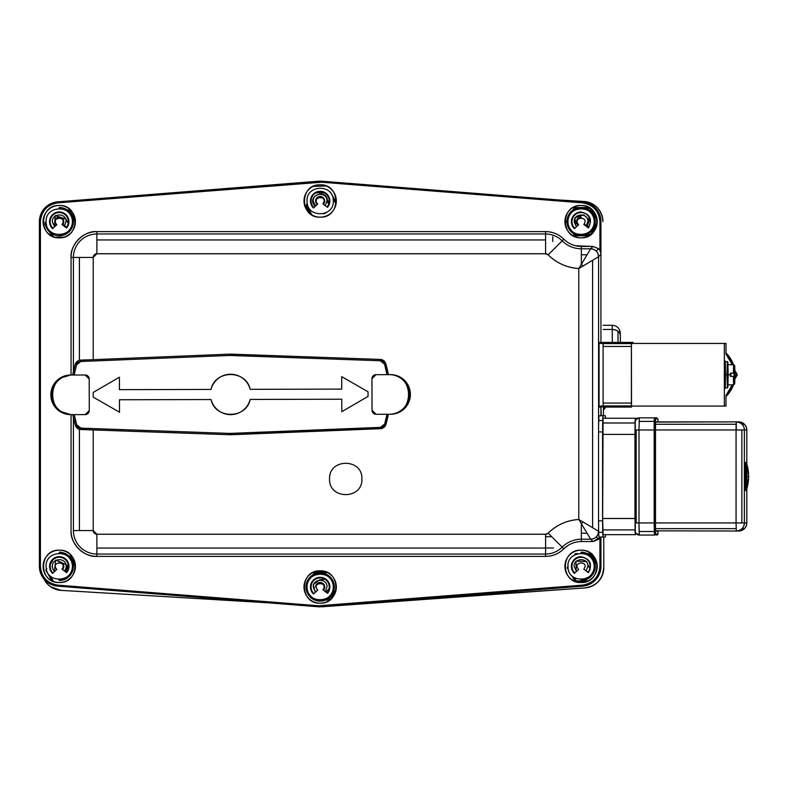 <?xml version="1.0" encoding="UTF-8"?>
<svg xmlns="http://www.w3.org/2000/svg" width="788" height="788" viewBox="0 0 788 788"><rect width="100%" height="100%" fill="white"/><g stroke="black" fill="none" stroke-linecap="round" stroke-linejoin="round"><path stroke-width="1.18" d="M79.312 429.253L80.937 429.519L80.987 428.13A4.649 4.649 0 0 1 78.298 427.155L77.431 428.268L78.298 427.155A4.649 4.649 0 0 1 76.692 424.781L75.333 425.185A6.068 6.068 0 0 0 79.312 429.253L75.333 425.185L72.811 414.626A109.138 109.138 0 0 0 75.333 425.185L76.692 424.781A107.72 107.72 0 0 1 74.249 414.626L71.915 414.636A19.808 19.799 -90.1 0 1 52.067 394.827A19.808 19.799 -90.1 0 1 71.816 375.019L70.585 375.019A19.808 19.799 89.9 0 0 50.836 394.827A19.808 19.799 89.9 0 0 70.684 414.636L59.149 410.962L51.732 400.708L51.732 388.937L59.169 378.683M71.747 375.019L74.151 375.009A107.72 107.72 0 0 1 76.544 364.854L75.185 364.46A109.138 109.138 0 0 0 72.713 375.019L75.185 364.46L77.687 361.062M77.933 360.904L79.312 360.313A6.068 6.068 0 0 0 75.185 364.46L76.544 364.854L80.819 361.485L229.8 355.457L229.741 354.147L380.279 359.426L383.539 360.54M583.819 224.482C589.936 215.774 571.674 216.7 578.638 224.747L574.403 228.687C569.241 220.423 571.3 214.848 580.589 211.962C590.114 213.893 592.724 219.231 588.429 227.968L583.819 224.482M594.191 220.985C594.083 204.023 566.355 205.432 567.961 222.314C568.079 239.276 595.797 237.868 594.191 220.985M329.561 478.976C328.616 458.124 362.766 458.074 361.889 478.927C362.835 499.779 328.685 499.828 329.561 478.976C328.685 499.828 362.835 499.779 361.889 478.927C362.766 458.074 328.616 458.124 329.561 478.976M382.229 428.347L229.948 434.73L93.211 429.874L93.211 530.57L96.875 534.234L545.582 534.234L548.162 533.161C556.692 524.847 566.897 520.287 578.786 519.489L578.786 268.511C566.897 267.713 556.692 263.153 548.162 254.839L545.582 253.766L96.875 253.766L93.211 257.43L93.211 359.673L229.741 354.147L93.211 359.673L93.211 257.43L73.412 257.43L73.412 371.503L73.412 257.43A23.463 23.463 0 0 1 96.875 233.967L96.875 253.766L545.582 253.766L545.582 239.946L96.875 239.946L545.582 239.946L545.582 233.967L96.875 233.967L96.875 253.766A3.664 3.664 0 0 0 93.211 257.43L71.058 257.43L71.058 375.019L71.058 257.43L73.412 257.43A23.463 23.463 0 0 1 96.875 233.967L96.875 231.613A25.817 25.817 0 0 0 71.058 257.43C69.955 244.605 84.05 230.5 96.875 231.613L545.582 231.613L545.582 233.967A23.463 23.463 0 0 1 562.169 240.842L563.834 239.178A24.753 24.753 0 0 0 581.347 246.437L581.347 248.791A27.107 27.107 0 0 1 562.169 240.842L548.162 254.839A46.906 46.906 0 0 0 578.786 268.511L581.347 264.315L581.347 248.791L590.665 248.791L593.009 246.437L581.347 246.437L581.347 248.791A27.107 27.107 0 0 1 562.169 240.842L563.834 239.178A25.817 25.817 0 0 0 545.582 231.613C552.664 231.721 558.751 234.243 563.834 239.178M385.017 362.076L385.785 363.711A5.959 5.959 0 0 0 383.726 360.677L384.83 361.81M385.785 363.711L388.376 374.635A109.03 109.03 0 0 0 385.785 363.711L384.524 364.086L385.785 363.711M390.651 414.242A19.808 19.799 -90.1 0 0 410.4 394.394A19.808 19.799 -90.1 0 0 390.553 374.635L389.321 374.635A19.808 19.799 89.9 0 1 409.179 394.394A19.808 19.799 89.9 0 1 389.42 414.252L386.997 414.252L384.682 424.023L380.397 427.382L380.446 428.692A5.959 5.959 0 0 0 385.943 424.377A109.03 109.03 0 0 0 388.326 414.252L385.943 424.377L384.061 427.283M383.894 427.421L383.076 426.397L383.894 427.421L382.525 428.229M735.184 374.753L734.879 379.058A30.318 30.308 -90.1 0 0 735.184 374.753L734.071 374.753A30.318 30.308 89.9 0 1 734.032 376.369L734.032 373.138A30.318 30.308 89.9 0 1 734.071 374.753L735.184 374.753A30.318 30.308 -90.1 0 0 734.879 370.449L735.184 374.753M733.5 384.731L725.994 396.502A30.318 30.308 -90.1 0 0 733.5 384.731M725.994 353.004L733.5 364.785A30.318 30.308 -90.1 0 0 725.994 353.004M735.027 371.66L736.819 374.753L735.027 377.856L737.341 374.753L734.889 370.488L737.341 374.753L735.027 371.66M389.489 414.252L376.083 414.281A4.038 4.038 89.9 0 1 372.034 410.252L371.956 378.723A4.038 4.038 89.9 0 1 375.984 374.674L389.39 374.635L387.046 374.645L384.524 364.086A107.72 107.72 0 0 1 387.046 374.645M59.76 378.279L70.585 375.019M85.252 414.596L71.915 414.636L85.252 414.596L89.28 410.548L89.202 379.018L89.28 410.548A4.038 4.038 -90.1 0 1 85.252 414.596M371.956 378.723A4.038 4.038 89.9 0 1 371.956 378.713L372.034 410.252L376.083 414.281L389.42 414.252C414.981 415.296 414.833 373.463 389.321 374.635L375.984 374.674L371.956 378.723M51.919 236.055L44.995 224.127L46.128 222.147L44.995 224.127L51.919 236.055L44.995 224.127L46.128 222.147M70.684 414.636L71.915 414.636C46.403 415.808 46.256 373.965 71.816 375.019L85.153 374.989L71.816 375.019M50.501 235.238A16.164 16.164 0 0 0 59.258 237.818A16.164 16.164 0 0 1 43.084 221.645A16.164 16.164 0 0 1 59.258 205.481A16.164 16.164 0 0 0 53.308 206.614M52.954 206.761A16.164 16.164 0 0 0 50.412 208.121M49.91 208.456A16.164 16.164 0 0 0 47.822 210.219M47.398 210.662A16.164 16.164 0 0 0 45.724 212.799M45.665 212.888A16.164 16.164 0 0 0 43.084 221.645M43.084 221.783A16.164 16.164 0 0 0 44.227 227.604M44.364 227.949A16.164 16.164 0 0 0 45.724 230.5M46.068 231.002A16.164 16.164 0 0 0 47.822 233.081M48.265 233.504A16.164 16.164 0 0 0 50.412 235.179M68.014 208.062A16.164 16.164 0 0 0 59.258 205.481A16.164 16.164 0 0 1 75.421 221.645A16.164 16.164 0 0 1 59.258 237.818A16.164 16.164 0 0 0 65.207 236.686M65.562 236.538A16.164 16.164 0 0 0 68.103 235.179M68.605 234.834A16.164 16.164 0 0 0 70.693 233.081M71.117 232.637A16.164 16.164 0 0 0 72.791 230.5M73.678 228.963L72.841 230.411A16.164 16.164 0 0 0 74.289 227.604M74.299 227.574A16.164 16.164 0 0 0 75.421 221.645M75.421 221.517A16.164 16.164 0 0 0 74.289 215.695M74.141 215.341A16.164 16.164 0 0 0 72.791 212.799M72.447 212.297A16.164 16.164 0 0 0 70.693 210.219M70.24 209.785A16.164 16.164 0 0 0 68.103 208.121M581.081 580.5A14.145 14.145 0 0 0 595.226 566.355A14.145 14.145 0 0 0 581.081 552.201L581.081 553.215A13.14 13.14 0 0 1 594.211 566.355A13.14 13.14 0 0 1 581.081 579.485L581.081 580.5M51.988 580.795L45.852 570.226L51.988 580.795L45.852 570.226L46.807 568.562M321.731 181.201L582.647 201.856A19.858 19.858 0 0 1 600.929 221.645A19.858 19.858 0 0 0 582.647 201.856L321.731 181.201L582.647 201.856L582.568 202.861L582.618 202.152L321.711 181.496L321.652 182.215L582.568 202.861A18.843 18.843 0 0 1 599.924 221.645L600.929 221.645L600.929 253.677L600.929 221.645L600.633 252.17L600.633 221.645L599.924 221.645C598.949 210.938 593.157 204.683 582.568 202.861L321.652 182.215L57.77 202.861L57.691 201.856L318.598 181.201A19.858 19.858 0 0 1 320.164 181.142A19.858 19.858 0 0 0 318.598 181.201L57.691 201.856A19.858 19.858 0 0 0 39.4 221.645L39.4 566.355L39.4 221.645L40.415 221.645A18.843 18.843 0 0 1 57.77 202.861C47.172 204.673 41.39 210.938 40.415 221.645L40.415 566.355L39.4 566.355A19.858 19.858 0 0 0 57.691 586.144L57.77 585.139A18.843 18.843 0 0 1 40.415 566.355C41.38 577.062 47.172 583.317 57.77 585.139L57.691 586.144A19.858 19.858 0 0 1 39.4 566.355L39.4 221.645A19.858 19.858 0 0 1 57.691 201.856L321.731 181.201M68.172 223.447L66.074 219.123L55.229 215.587L54.333 227.013M53.495 236.755L50.304 231.268M46.462 224.649L46.305 223.871M68.487 210.928L69.344 211.726M72.87 217.803L75.412 222.186M63.631 237.218L54.963 237.237M568.256 545.306L563.834 548.822L562.169 547.158A27.107 27.107 0 0 1 581.347 539.209L581.347 541.563A24.753 24.753 0 0 0 563.834 548.822C558.751 553.757 552.664 556.279 545.582 556.387L96.875 556.387L545.582 556.387L545.582 554.033L545.582 556.387A25.817 25.817 0 0 0 563.834 548.822L562.169 547.158A23.463 23.463 0 0 1 545.582 554.033L96.875 554.033L96.875 556.387C84.05 557.5 69.955 543.405 71.058 530.57L71.058 414.636L71.058 530.57A25.817 25.817 0 0 0 96.875 556.387L96.875 554.033A23.463 23.463 0 0 1 73.412 530.57L79.391 530.57L79.391 429.283L79.391 530.57L93.211 530.57L93.211 429.874L79.391 429.283M53.87 585.464L318.598 606.799A19.858 19.858 0 0 0 320.164 606.859A19.858 19.858 0 0 1 318.598 606.799L57.711 585.848L318.628 606.504L318.677 605.785L57.77 585.139L318.677 605.785L582.568 585.139L582.647 586.144A19.858 19.858 0 0 0 600.929 566.355A19.858 19.858 0 0 1 582.647 586.144L321.731 606.799L585.021 587.917M68.32 567.084L66.34 564.71L55.633 560.041L54.362 571.733M53.564 581.485L50.412 576.067M50.383 564.375L53.072 559.687M72.821 562.327L75.421 566.808M725.039 387.893L727.393 387.893L727.048 374.753L724.802 374.753L727.048 374.753L727.393 361.623L725.039 361.623M64.33 226.284L66.123 221.329C66.093 212.455 51.594 213.134 52.392 221.97L54.638 226.737M631.424 405.721L631.424 343.785L631.424 405.721L631.395 403.052L603.106 403.052L603.145 405.909L631.424 405.909L603.145 405.909L603.214 407.091L631.503 407.091L631.424 343.43L725.994 343.43L633.06 343.43L632.981 342.416L599.097 342.445L631.503 342.425L631.434 343.43L724.349 343.43L631.424 343.43M730.693 376.369L734.909 376.369L734.702 383.854L734.909 376.369L730.693 376.369L734.741 376.369L734.623 383.707L734.603 376.369L730.368 376.369L734.436 376.369L733.401 376.369L733.618 384.731L734.623 383.707L733.618 384.731L730.634 384.859L733.697 384.731L734.712 383.707L733.628 384.731L733.401 376.369L730.565 376.369M566.611 222.049L566.966 222.669L566.611 222.049M588.922 235.789L574.61 235.819L573.201 233.396L574.61 235.819L588.922 235.789L574.61 235.819L573.201 233.396M566.966 222.669L566.405 221.694L566.966 222.669L566.405 221.694L566.956 220.729M596.723 217.567L592.379 210.091M54.717 221.861A4.551 4.551 0 0 1 59.041 217.104A4.551 4.551 0 0 1 63.798 221.438M733.923 373.138L734.909 373.138L733.628 373.138L734.909 373.138L734.702 365.652L734.741 373.138L733.569 373.138M733.529 373.138L734.416 373.138L733.401 373.138L733.618 364.785L730.584 364.785L733.697 364.785L730.584 364.785L733.618 364.785L734.623 365.809L734.623 372.133L734.712 365.809L733.707 364.785M50.796 586.883L60.981 590.36A20.212 20.212 0 0 1 44.079 579.16A20.212 20.212 0 0 0 47.27 583.819M588.892 207.49L581.613 207.51M573.162 209.923L574.531 207.53L573.162 209.923L574.531 207.53L580.47 207.51M320.164 582.45L320.164 583.061A3.94 3.94 0 0 1 322.903 589.838C329.029 581.13 310.758 582.056 317.731 590.094L313.486 594.034L313.506 593.197A9.092 9.092 0 0 1 320.164 577.909L320.164 577.299A9.702 9.702 0 0 0 313.486 594.034C308.335 585.779 310.393 580.204 319.672 577.318C329.197 579.249 331.817 584.588 327.522 593.325A9.702 9.702 0 0 0 320.164 577.299L320.164 577.909A9.092 9.092 0 0 1 327.424 592.487L327.522 593.325L322.903 589.838L323.789 589.749A4.551 4.551 0 0 0 320.164 582.45A4.551 4.551 0 0 0 315.624 587.237A4.551 4.551 0 0 1 319.938 582.46A4.551 4.551 0 0 1 324.705 586.774M575.013 235.819L583.081 235.799L575.013 235.819M551.708 536.697L545.582 536.717M311.083 587.464A9.092 9.092 0 0 1 319.701 577.919A9.092 9.092 0 0 1 327.424 592.487M605.322 415.749L601.283 415.749L605.322 415.749L605.548 418.251L605.322 415.749L598.959 415.759L605.322 415.749L602.997 415.759L602.574 431.923L602.574 520.848L602.997 537.012L605.322 537.012L605.548 534.658L605.322 537.012L598.959 537.012L602.997 537.012L602.702 532.284L598.663 532.284L598.959 537.012L598.585 531.289A7.919 7.919 135 0 1 596.26 536.894L598.614 539.248L599.924 537.514L593.009 541.563L598.614 539.248L596.26 536.894A7.919 7.919 135 0 1 590.665 539.209L587.07 533.23L581.347 533.23L581.347 539.209L590.665 539.209L593.009 541.563L590.665 539.209C595.472 538.746 598.112 536.106 598.585 531.289L583.051 521.971L581.347 523.685L581.347 533.23L587.07 533.23L581.347 523.685L590.665 539.209L581.347 539.209L581.347 541.563L593.009 541.563L581.347 541.563M593.827 585.188L592.054 586.114A20.212 20.212 0 0 0 592.458 585.917M596.339 583.445L595.413 584.154A20.212 20.212 0 0 0 595.984 583.721M585.001 587.917C596.486 586.036 602.761 579.298 603.805 567.705L603.736 537.012L603.805 567.705L603.736 537.012L603.805 567.705L602.515 574.866A20.212 20.212 0 0 0 603.805 567.705A20.212 20.212 0 0 1 585.001 587.917L384.111 601.865M600.16 579.338L598.397 581.524A20.212 20.212 0 0 0 598.801 581.071M601.717 576.708L600.801 578.362A20.212 20.212 0 0 0 600.85 578.274M745.95 476.454C745.704 494.697 745.458 494.697 745.212 476.454C745.458 458.202 745.704 458.202 745.95 476.454L745.586 490.599L745.212 476.454L745.95 476.454L745.212 476.454L745.586 462.31L745.95 476.454M744.365 522.937L746.797 522.937L746.797 429.972L744.365 429.972L744.365 522.937L736.071 522.937L736.297 531.023C741.478 530.363 744.168 527.665 744.365 522.937A8.087 8.077 89.9 0 1 742 528.649L744.433 528.649A8.087 8.077 -90.1 0 0 746.797 522.937C746.325 527.842 743.626 530.541 738.72 531.014A8.087 8.077 -90.1 0 0 744.433 528.649L742 528.649A8.087 8.077 89.9 0 1 736.297 531.023L738.72 531.014C743.626 530.531 746.325 527.842 746.807 522.937L744.365 522.937L744.365 429.972L746.797 429.972A8.087 8.077 -90.1 0 0 738.72 421.885L736.288 421.885A8.087 8.077 89.9 0 1 742 424.259L744.433 424.249L742 424.259A8.087 8.077 89.9 0 1 744.365 429.972L741.853 429.972L741.853 522.937L744.365 522.937M592.212 233.573L595.157 228.431L592.212 233.573M596.733 225.693L592.468 233.12M575.732 245.787L593.009 246.437L590.665 248.791L581.347 248.791L581.347 254.77L587.07 254.77L590.665 248.791A7.919 7.919 45 0 1 596.26 251.106L598.614 248.752L599.924 250.486L598.614 248.752L596.26 251.106A7.919 7.919 45 0 1 598.585 256.711L600.929 254.357L600.929 342.445L600.929 254.357L598.585 256.711C598.112 251.904 595.472 249.264 590.665 248.791L581.347 264.315L583.051 266.029L598.585 256.711L598.585 424.643L598.959 415.759L598.663 420.487L602.702 420.487L602.997 415.759L598.959 415.759L600.929 415.759L600.929 406.825L601.283 415.749M61.986 224.491C68.142 215.814 49.871 216.661 56.805 224.738L52.55 228.658C47.428 220.374 49.506 214.809 58.805 211.962C68.32 213.932 70.92 219.281 66.586 227.998L61.986 224.491L62.873 224.403A4.551 4.551 0 0 0 59.258 217.104A4.551 4.551 0 0 0 55.909 224.728L56.805 224.738A3.94 3.94 0 0 1 59.258 217.705L59.258 217.104L59.258 217.705A3.94 3.94 0 0 1 61.986 224.491M72.378 221.034C72.329 204.082 44.601 205.373 46.137 222.255C46.177 239.217 73.905 237.927 72.378 221.034M50.176 222.068A9.092 9.092 0 0 1 58.834 212.563A9.092 9.092 0 0 1 66.487 227.161L66.586 227.998A9.702 9.702 0 0 0 59.258 211.952A9.702 9.702 0 0 0 52.55 228.658L52.569 227.811A9.092 9.092 0 0 1 50.176 222.068M746.807 475.893L746.797 476.454L748.6 476.445A43.754 43.744 -90.1 0 1 746.807 488.856L748.6 476.445L746.807 464.034A43.754 43.744 -90.1 0 1 748.6 476.445L746.797 476.454L746.807 477.006M591.01 203.215A20.212 20.212 0 0 1 591.039 203.225L583.947 201.482A20.212 20.212 0 0 1 602.948 221.605L602.948 221.595M603.411 407.12L603.431 415.749L603.411 407.12M605.263 534.658L603.066 534.658L602.643 518.494L603.066 418.251L637.551 418.251L603.066 418.251L602.761 422.989L635.089 422.989L635.384 418.251L603.066 418.251L637.551 418.251L605.263 418.251M602.643 434.415L602.643 518.494L634.961 518.494L634.961 434.415L602.643 434.415L634.961 434.415L635.089 422.989L602.761 422.989L602.643 434.415M568.375 569.704L567.261 567.793L568.375 569.704L567.261 567.793L568.217 566.139M574.442 555.284L575.398 553.629L574.679 554.88L575.398 553.629L577.821 553.619M656.965 535.052L657.872 534.353L658.108 531.023L657.911 534.047A1.015 1.015 89.9 0 1 656.896 535.062A1.015 1.015 -90.1 0 0 657.616 534.766L655.183 534.766A1.015 1.015 89.9 0 1 654.464 535.062L639.314 535.062L654.464 535.062L654.148 522.937L638.999 522.937L638.999 429.972L636.172 429.972L636.172 522.937L638.999 522.937L639.088 531.506L654.237 531.506L639.088 531.506L639.314 535.062L638.999 522.937L654.148 522.937L654.148 429.972L638.999 429.972L638.999 522.937L635.059 522.937L636.172 522.937L636.172 429.972L635.059 429.972L635.276 531.023A4.038 4.038 -90 0 0 639.314 535.062A4.038 4.038 89.9 0 1 636.458 533.88M603.204 325.306L612.256 325.277L612.266 329.463C617.142 329.827 619.841 331.817 620.363 335.432L620.383 342.416L620.363 335.432A8.087 5.999 179.9 0 0 617.989 331.196L618.009 342.416L617.989 331.196A8.087 5.999 179.9 0 0 612.276 329.463L612.256 325.277C617.162 325.749 619.861 328.438 620.353 333.344M386.997 414.252A107.72 107.72 0 0 1 384.682 424.023L385.943 424.377L384.682 424.023A4.649 4.649 0 0 1 380.397 427.382L229.998 433.42L229.948 434.73A20.114 20.114 0 0 0 230.707 434.74L230.707 433.43A18.804 18.804 0 0 1 229.998 433.42L80.987 428.13L80.937 429.519L229.948 434.73L229.998 433.42L80.987 428.13L76.692 424.781L74.249 414.626M636.458 419.029A4.038 4.038 89.9 0 1 639.304 417.847A4.038 4.038 -90.1 0 0 635.276 421.885L635.059 429.972L638.999 429.972L639.314 417.847L656.896 417.837L641.747 417.837A4.038 4.038 -90.1 0 0 641.59 417.847A4.038 4.038 90 0 1 641.737 417.837L641.757 417.847M575.467 581.918L571.861 575.713M738.73 531.014L736.288 531.023A8.087 8.077 89.9 0 1 736.288 531.023L736.071 522.937L741.853 522.937L741.853 429.972L655.261 429.972L736.071 429.972L736.14 424.259L655.32 424.259L736.14 424.259L736.288 421.885L655.409 422.072M657.025 534.047L656.965 534.766L657.025 534.047M657.96 421.885L655.478 421.688L655.261 522.937L736.071 522.937L655.261 522.937L655.478 531.22L657.911 531.22A1.015 1.015 -90.1 0 0 657.891 531.023L655.458 531.023A1.015 1.015 89.9 0 1 655.478 531.22L657.96 531.023M341.746 389.105L341.716 376.654L341.746 389.105L250.16 389.331L341.746 389.105M586.173 570.965L587.937 566.001C587.878 557.136 573.378 557.865 574.216 566.7L576.471 571.458M61.996 569.182L62.882 569.094A4.551 4.551 0 0 0 59.258 561.805L59.258 562.415A3.94 3.94 0 0 1 61.996 569.182C68.113 560.485 49.851 561.401 56.815 569.448L52.579 573.388C47.418 565.124 49.486 559.559 58.765 556.663C68.29 558.594 70.91 563.932 66.616 572.679L61.996 569.182M590.232 569.566L586.538 561.539L575.998 561.135L576.176 571.733M588.173 580.884L576.215 580.914L574.038 577.446M588.961 554.604L591.236 554.742L597.186 564.996M596.053 572.452L593.896 576.205M577.742 224.747L578.638 224.747A3.94 3.94 0 0 1 581.081 217.705L581.081 217.104A4.551 4.551 0 0 0 577.742 224.747M329.571 191.829L330.162 191.819L336.279 202.349M641.747 535.062L654.464 535.062A1.015 1.015 -90 0 0 655.478 534.047L655.183 429.972L655.183 522.937L654.148 522.937L654.867 522.937L654.867 429.972L654.148 429.972L654.464 535.062A1.015 1.015 -90 0 0 655.478 534.047L655.478 418.852A1.015 1.015 -90.1 0 0 654.464 417.847L654.148 429.972L655.183 429.972L655.478 418.852L657.911 418.852L658.108 421.885M574.403 228.687L574.413 227.84A9.092 9.092 0 0 1 581.081 212.553L581.081 211.952A9.702 9.702 0 0 0 574.403 228.687M73.412 417.62L73.412 530.57L93.211 530.57A3.664 3.664 -135 0 0 96.875 534.234L96.875 548.054L545.582 548.054L545.582 534.234L96.875 534.234L96.875 554.033L545.582 554.033L545.582 548.054L96.875 548.054L96.875 554.033A23.463 23.463 52.1 0 1 73.412 530.57L73.412 417.62M79.391 360.293L79.391 257.43L79.391 360.293L93.211 359.673L80.77 360.096L80.819 361.485L229.8 355.457A18.804 18.804 0 0 1 230.51 355.437L230.51 354.127A20.114 20.114 0 0 0 229.741 354.147L229.8 355.457L380.23 360.737L380.279 359.426L231.268 354.137L231.229 355.447L380.23 360.737A4.649 4.649 0 0 1 384.524 364.086L380.23 360.737L380.279 359.426A5.959 5.959 0 0 1 383.726 360.677L382.919 361.712L383.726 360.677M725.994 406.076L725.994 395.369L732.387 384.731A30.318 30.308 89.9 0 1 725.994 395.369L725.994 406.076L724.349 406.086L724.349 343.43L725.994 343.43L724.349 343.43L724.349 406.086L631.424 406.086L725.994 406.076M725.994 354.147L725.994 343.43L725.994 354.147A30.318 30.308 89.9 0 1 732.387 364.785L725.994 354.147M603.411 409.366L604.219 409.297L604.209 407.11L604.219 409.297L603.411 409.366M604.219 409.297A24.251 24.251 0 0 0 605.539 407.091A24.251 24.251 0 0 1 604.219 409.297L604.209 407.11M725.315 387.893L724.802 374.753L725.315 361.623M724.802 374.753L724.802 374.753C725.049 393.005 725.295 393.005 725.541 374.753C725.295 356.511 725.049 356.511 724.802 374.753M574.413 227.84A9.092 9.092 0 0 1 580.618 212.563A9.092 9.092 0 0 1 590.163 221.192A9.092 9.092 0 0 0 581.081 212.553M588.331 227.131A9.092 9.092 0 0 0 590.163 221.192A9.092 9.092 0 0 1 588.331 227.131L584.706 224.393L588.331 227.131M67.177 209.923L69.462 209.913L67.177 209.923L69.462 209.913L75.343 220.059M325.237 205.629L327.03 200.674C327.01 191.809 312.501 192.479 313.299 201.314L315.545 206.082M322.893 203.846C329.049 195.168 310.777 196.015 317.712 204.082L313.457 208.002C308.335 199.728 310.423 194.163 319.711 191.307C329.236 193.277 331.827 198.625 327.493 207.352L322.893 203.846L323.779 203.757A4.551 4.551 0 0 0 320.164 196.448A4.551 4.551 0 0 0 316.825 204.082L317.712 204.082A3.94 3.94 0 0 1 320.164 197.059L320.164 196.448L320.164 197.059A3.94 3.94 0 0 1 322.893 203.846M333.285 200.388C333.245 183.427 305.517 184.717 307.044 201.61C307.093 218.572 334.821 217.281 333.285 200.388M89.202 379.018L85.153 374.989A4.038 4.038 -90.1 0 1 89.202 379.018M313.457 208.002L313.476 207.165A9.092 9.092 0 0 1 320.164 191.908L320.164 191.297A9.702 9.702 0 0 0 313.457 208.002M327.394 206.515L327.493 207.352A9.702 9.702 0 0 0 320.164 191.297L320.164 191.908A9.092 9.092 0 0 1 327.394 206.515A9.092 9.092 0 0 0 329.246 200.576M572.315 579.938A16.164 16.164 0 0 0 581.081 582.519A16.164 16.164 0 0 1 564.907 566.355A16.164 16.164 0 0 1 581.081 550.182A16.164 16.164 0 0 0 575.122 551.314M574.767 551.462A16.164 16.164 0 0 0 572.226 552.821M571.724 553.166A16.164 16.164 0 0 0 569.645 554.919M569.212 555.363A16.164 16.164 0 0 0 567.547 557.5M567.488 557.589A16.164 16.164 0 0 0 567.547 575.201M567.892 575.703A16.164 16.164 0 0 0 569.645 577.781M570.088 578.215A16.164 16.164 0 0 0 572.226 579.879M589.838 552.762A16.164 16.164 0 0 0 581.081 550.182A16.164 16.164 0 0 1 597.245 566.355A16.164 16.164 0 0 1 581.081 582.519A16.164 16.164 0 0 0 587.03 581.386M587.385 581.239A16.164 16.164 0 0 0 589.926 579.879M590.429 579.544A16.164 16.164 0 0 0 592.507 577.781M592.94 577.338A16.164 16.164 0 0 0 594.605 575.201M594.664 575.112A16.164 16.164 0 0 0 597.245 566.355M597.245 566.217A16.164 16.164 0 0 0 596.112 560.396M595.964 560.051A16.164 16.164 0 0 0 594.605 557.5M594.27 556.998A16.164 16.164 0 0 0 592.507 554.919M592.064 554.496A16.164 16.164 0 0 0 589.926 552.821M328.921 573.408A16.164 16.164 0 0 0 320.164 570.837A16.164 16.164 0 0 1 336.338 587.001A16.164 16.164 0 0 1 320.164 603.175A16.164 16.164 0 0 0 326.114 602.032M326.468 601.894A16.164 16.164 0 0 0 329.01 600.535M329.522 600.19A16.164 16.164 0 0 0 331.6 598.437M332.024 597.994A16.164 16.164 0 0 0 333.698 595.846M333.757 595.758A16.164 16.164 0 0 0 335.195 592.95M335.215 592.921A16.164 16.164 0 0 0 336.338 587.001M336.338 586.873A16.164 16.164 0 0 0 335.195 581.051M335.058 580.697A16.164 16.164 0 0 0 333.698 578.156M333.354 577.653A16.164 16.164 0 0 0 331.6 575.565M331.157 575.141A16.164 16.164 0 0 0 329.01 573.467M311.408 600.594A16.164 16.164 0 0 0 320.164 603.175A16.164 16.164 0 0 1 304.001 587.001A16.164 16.164 0 0 1 320.164 570.837A16.164 16.164 0 0 0 314.215 571.97M313.86 572.118A16.164 16.164 0 0 0 311.319 573.467M310.817 573.812A16.164 16.164 0 0 0 308.738 575.565M308.305 576.018A16.164 16.164 0 0 0 306.63 578.156M306.581 578.244A16.164 16.164 0 0 0 305.133 581.051M305.123 581.081A16.164 16.164 0 0 0 304.001 587.001M304.001 587.129A16.164 16.164 0 0 0 305.133 592.95M305.281 593.305A16.164 16.164 0 0 0 306.63 595.846M306.975 596.349A16.164 16.164 0 0 0 308.738 598.437M309.182 598.86A16.164 16.164 0 0 0 311.319 600.535M632.981 342.416L603.214 342.425L603.106 346.464L631.395 346.464L631.424 343.785M71.284 557.677L75.333 564.651L71.284 557.677M600.929 566.355L599.924 566.355A18.843 18.843 0 0 1 582.568 585.139C593.157 583.327 598.949 577.062 599.924 566.355L599.924 537.514L599.924 566.355L600.929 566.355L600.929 537.012L600.929 566.355L600.929 537.012L600.929 566.355L597.994 576.747M734.889 379.018L737.341 374.753L734.889 379.018M552.752 241.492L552.743 236.617M581.347 254.77L581.347 264.315L587.07 254.77L581.347 254.77M728.063 374.753C727.885 387.794 727.708 387.794 727.541 374.753C727.708 361.722 727.885 361.722 728.063 374.753M730.624 364.647L727.797 364.647L727.541 374.753L727.797 384.859L730.624 384.859M727.807 362.027L727.157 365.346L727.472 374.753C727.688 391.183 727.915 391.183 728.132 374.753C727.915 358.333 727.688 358.333 727.472 374.753L728.004 364.647M335.343 592.576L332.635 597.294M587.198 553.6L591.729 553.59M592.497 554.91L596.683 562.11M585.523 581.899L576.708 581.918M68.408 556.023L70.319 556.013L68.92 556.023L70.319 556.013L75.333 564.651M314.875 571.724L325.375 571.694L314.875 571.724M329.808 599.983L325.779 599.993M312.885 574.876L314.688 571.724L325.375 571.694M310.147 213.686L305.695 206.032L310.147 213.686L305.695 206.032L307.241 203.343M60.981 590.36L268.324 602.82L318.598 606.799L57.691 586.144L268.324 602.82L60.981 590.36C53.357 589.631 47.723 585.898 44.079 579.16L44.394 579.761M601.461 214.05A20.212 20.212 0 0 1 601.608 214.425L600.801 212.593M599.481 210.337A20.212 20.212 0 0 1 599.865 210.938L599.225 209.963M597.018 207.352A20.212 20.212 0 0 1 597.432 207.786L595.364 205.875M594.339 205.107A20.212 20.212 0 0 1 594.428 205.166L592.822 204.141M734.436 376.369L734.623 383.707L734.436 376.369M325.257 591.611L327.03 586.656C326.971 577.781 312.472 578.52 313.309 587.346L315.564 592.103M313.358 186.332L326.193 185.998L313.358 186.332M52.569 227.811A9.092 9.092 0 0 1 59.258 212.553L59.258 211.952L59.258 212.553A9.092 9.092 0 0 1 66.487 227.161L62.873 224.403L66.487 227.161M598.535 431.923L602.574 431.923L602.702 420.487L598.663 420.487L598.535 431.923L598.535 520.848L602.574 520.848L602.574 431.923L598.535 431.923M321.671 606.021L318.677 605.844L321.671 606.021M73.392 220.995A14.145 14.145 0 0 1 59.918 235.779A14.145 14.145 0 0 1 45.123 222.305A14.145 14.145 0 0 0 59.258 235.799A14.145 14.145 0 0 0 73.402 221.645A14.145 14.145 0 0 0 59.258 207.5L59.258 208.515A13.14 13.14 0 0 1 72.397 221.645A13.14 13.14 0 0 1 59.258 234.785L59.258 235.799M545.582 554.033L545.582 534.234A3.664 3.664 -19.9 0 0 548.162 533.161L562.169 547.158A23.463 23.463 159.2 0 1 545.582 554.033M603.214 329.483L612.266 329.463L603.214 329.483M612.296 342.416L612.266 329.463A8.087 5.999 179.9 0 0 612.266 329.463L612.296 342.416M730.89 376.369L730.89 373.138L730.89 376.369M730.368 373.138L730.368 376.369L730.368 374.753L727.541 374.753L730.368 374.753L730.368 373.138L733.401 373.138L730.368 373.138M635.384 534.658L603.066 534.658L635.384 534.658L635.089 529.92L602.761 529.92L603.066 534.658L635.384 534.658L634.961 518.494L602.643 518.494L602.761 529.92L635.089 529.92L634.961 434.415L635.384 418.251L637.551 418.251M600.761 406.106L600.732 407.11L599.097 407.12L599.067 406.106L599.097 342.445L600.732 342.445L600.761 343.46L603.145 343.45M600.929 343.45L600.929 342.741L600.929 343.45M603.106 346.09L603.106 343.46L599.067 343.46L599.067 406.106L603.106 406.106L603.106 403.426L603.135 407.12L604.78 407.091M40.612 573.171L44.079 579.16L46.778 581.8M46.866 581.869L49.644 583.731M50.186 584.016L53.19 585.257M600.732 342.445L603.175 342.741M635.276 421.885L635.059 429.972C636.428 422.141 631.996 421.068 639.304 417.847A4.038 4.038 89.9 0 1 639.314 417.847A4.038 4.038 -90.1 0 0 639.304 417.847L638.999 429.972L654.148 429.972L654.237 421.393L639.088 421.393L654.237 421.393L654.464 417.847L641.737 417.837A4.038 4.038 -90 0 0 641.59 417.847M736.14 528.649L655.32 528.649L736.14 528.649M655.409 530.826L736.288 531.023M587.099 226.964L589.365 219.822L583.662 214.848L574.885 217.823L576.176 227.033M574.403 209.175L575.023 208.859M585.927 208.357L589.798 208.327L597.137 219.783M597.235 222.226L591 234.282L586.715 234.627M576.658 235.09L575.447 234.627M642.062 429.972L637.916 429.972M368.026 391.754L341.716 376.654L368.026 391.754L368.045 396.423L368.026 391.754M250.16 389.331C246.191 369.582 214.907 369.661 211.026 389.43L119.441 389.656L119.412 377.206L93.181 392.444L93.191 397.113L119.5 412.213L119.471 399.762L211.056 399.536C215.035 419.285 246.309 419.206 250.19 399.437L341.775 399.211L341.805 411.661L368.045 396.423L341.805 411.661L341.775 399.211L250.19 399.437A20.212 20.212 0 0 1 211.056 399.536L119.471 399.762L119.5 412.213L93.191 397.113L93.181 392.444L119.412 377.206L119.441 389.656L211.026 389.43A20.212 20.212 0 0 1 250.16 389.331M571.99 566.808A9.092 9.092 0 0 1 580.618 557.274A9.092 9.092 0 0 1 590.163 565.892A9.092 9.092 0 0 0 581.081 557.254L581.081 556.653A9.702 9.702 0 0 0 574.403 573.388L574.413 572.541A9.092 9.092 0 0 1 581.081 557.254M588.331 571.832A9.092 9.092 0 0 0 590.163 565.892A9.092 9.092 0 0 1 588.331 571.832M51.988 566.72L52.392 566.7A6.875 6.875 0 0 0 54.658 571.458L54.559 571.369M64.35 570.965L64.36 570.955A6.875 6.875 0 0 0 66.123 566.001L67.128 565.951A7.88 7.88 0 0 1 65.158 571.576M57.691 586.144L321.731 606.799L582.647 586.144L321.711 606.504L582.647 586.144L592.684 582.46M50.176 566.808A9.092 9.092 0 0 1 58.795 557.274A9.092 9.092 0 0 1 66.507 571.832L66.616 572.679A9.702 9.702 0 0 0 59.258 556.653A9.702 9.702 0 0 0 52.579 573.388L52.599 572.541A9.092 9.092 0 0 1 59.258 557.254L59.258 556.653L59.258 557.254A9.092 9.092 0 0 1 66.507 571.832M72.378 565.685C72.26 548.724 44.532 550.132 46.137 567.015C46.256 583.977 73.973 582.568 72.378 565.685M310.748 214.139L306.906 207.52L306.946 206.17L312.068 214.996L306.946 206.17L307.586 204.781M586.173 226.264L587.937 221.3C587.878 212.425 573.378 213.164 574.216 221.999L576.471 226.757M328.675 204.21L327.404 201.708C328.212 187.357 305.143 195.985 315.17 206.289L315.18 206.426M311.802 197.433L312.866 195.572M316.087 192.873L324.203 192.853M333.147 198.97L336.062 203.984M325.03 579.318L319.751 579.741L313.309 584.558L315.269 592.379M325.848 592.054L329.069 588.863M314.53 574.028L315.446 572.728L327.709 572.699M333.186 577.417L334.949 580.441M336.21 589.04L330.596 598.821L327.7 598.979M329.128 202.555A7.88 7.88 0 0 0 327.621 200.428L328.035 201.521L327.404 201.708A6.875 6.875 0 0 1 328.675 204.22M323.159 213.794A7.88 7.88 0 0 0 326.321 212.602M74.151 375.009L76.544 364.854A4.649 4.649 0 0 1 78.14 362.47L77.263 361.367L78.14 362.47A4.649 4.649 0 0 1 80.819 361.485L80.77 360.096L79.312 360.313M572.315 235.238A16.164 16.164 0 0 0 581.081 237.818A16.164 16.164 0 0 1 564.907 221.645A16.164 16.164 0 0 1 581.081 205.481A16.164 16.164 0 0 0 575.122 206.614M574.767 206.761A16.164 16.164 0 0 0 572.226 208.121M571.724 208.456A16.164 16.164 0 0 0 569.645 210.219M569.212 210.662A16.164 16.164 0 0 0 567.547 212.799M567.488 212.888A16.164 16.164 0 0 0 564.907 221.645M564.907 221.783A16.164 16.164 0 0 0 566.04 227.604M566.188 227.949A16.164 16.164 0 0 0 567.547 230.5M567.892 231.002A16.164 16.164 0 0 0 569.645 233.081M570.088 233.504A16.164 16.164 0 0 0 572.226 235.179M589.838 208.062A16.164 16.164 0 0 0 581.081 205.481A16.164 16.164 0 0 1 597.245 221.645A16.164 16.164 0 0 1 581.081 237.818A16.164 16.164 0 0 0 587.03 236.686M587.385 236.538A16.164 16.164 0 0 0 589.926 235.179M590.429 234.834A16.164 16.164 0 0 0 592.507 233.081M592.94 232.637A16.164 16.164 0 0 0 594.605 230.5M594.664 230.411A16.164 16.164 0 0 0 597.245 221.645M597.245 221.517A16.164 16.164 0 0 0 596.112 215.695M595.964 215.341A16.164 16.164 0 0 0 594.605 212.799M594.27 212.297A16.164 16.164 0 0 0 592.507 210.219M592.064 209.785A16.164 16.164 0 0 0 589.926 208.121M314.245 216.04A16.164 16.164 0 0 0 320.164 217.163A16.164 16.164 0 0 1 304.001 200.999A16.164 16.164 0 0 1 320.164 184.825A16.164 16.164 0 0 0 314.215 185.968M313.86 186.106A16.164 16.164 0 0 0 311.319 187.465M310.817 187.81A16.164 16.164 0 0 0 308.738 189.563M308.305 190.007A16.164 16.164 0 0 0 306.63 192.154M306.581 192.242A16.164 16.164 0 0 0 305.133 195.05M305.123 195.079A16.164 16.164 0 0 0 304.001 200.999M304.001 201.127A16.164 16.164 0 0 0 305.133 206.948M305.281 207.303A16.164 16.164 0 0 0 306.63 209.844M306.975 210.347A16.164 16.164 0 0 0 308.738 212.435M309.182 212.858A16.164 16.164 0 0 0 311.319 214.533M311.408 214.592A16.164 16.164 0 0 0 314.215 216.03M328.921 187.406A16.164 16.164 0 0 0 320.164 184.825A16.164 16.164 0 0 1 336.338 200.999A16.164 16.164 0 0 1 320.164 217.163A16.164 16.164 0 0 0 326.114 216.03M326.468 215.882A16.164 16.164 0 0 0 329.01 214.533M329.522 214.188A16.164 16.164 0 0 0 331.6 212.435M332.024 211.982A16.164 16.164 0 0 0 333.698 209.844M333.757 209.756A16.164 16.164 0 0 0 335.195 206.948M335.215 206.919A16.164 16.164 0 0 0 336.338 200.999M336.338 200.871A16.164 16.164 0 0 0 335.195 195.05M335.058 194.695A16.164 16.164 0 0 0 333.698 192.154M333.354 191.651A16.164 16.164 0 0 0 331.6 189.563M331.157 189.14A16.164 16.164 0 0 0 329.01 187.465M313.476 207.165A9.092 9.092 0 0 1 311.083 201.423M59.258 205.481C80.11 204.575 80.11 238.725 59.258 237.818C38.405 238.725 38.405 204.575 59.258 205.481M320.164 184.825C341.017 183.919 341.017 218.069 320.164 217.163C299.312 218.069 299.312 183.919 320.164 184.825M581.081 205.481C601.924 204.575 601.933 238.725 581.081 237.818C560.229 238.725 560.229 204.575 581.081 205.481M581.081 550.182C601.924 549.275 601.933 583.425 581.081 582.519C560.229 583.425 560.229 549.275 581.081 550.182M320.164 570.837C341.017 569.931 341.017 604.081 320.164 603.175C299.312 604.081 299.312 569.931 320.164 570.837M50.501 579.938A16.164 16.164 0 0 0 59.258 582.519A16.164 16.164 0 0 1 43.084 566.355A16.164 16.164 0 0 1 59.258 550.182C80.11 549.275 80.11 583.425 59.258 582.519C38.405 583.425 38.405 549.275 59.258 550.182A16.164 16.164 0 0 0 53.308 551.314M598.614 248.752L593.009 246.437L598.456 248.604M600.909 253.49L599.924 250.486L599.924 221.645L600.259 251.155M545.582 231.613L96.875 231.613L96.875 233.967L545.582 233.967L545.582 231.613M57.77 202.861L318.677 182.215L318.628 181.496L57.711 202.152L57.77 202.861M600.633 537.012L600.633 566.355L600.633 537.012M600.929 253.677L600.929 221.645L599.678 214.7L598.053 211.351M582.568 585.139L321.652 605.785L321.711 606.504L582.618 585.848L582.568 585.139M631.424 343.607L603.145 343.607L631.424 343.607M631.395 346.464L603.106 346.464L603.106 403.052L631.395 403.052L631.395 346.464M604.701 407.091L603.214 407.091L603.106 403.426M734.712 383.707L734.909 376.369M545.582 548.005L553.521 547.985L545.582 548.005M545.582 253.766L545.582 233.967A23.463 23.463 -159.9 0 1 562.169 240.842L548.162 254.839A3.664 3.664 19.1 0 0 545.582 253.766M734.623 376.664L734.623 377.383M42.335 211.253L39.4 221.645L39.4 566.355L40.552 573.034M40.415 566.355L40.415 221.645L39.695 221.645L39.695 566.355L40.415 566.355M728.004 384.859L727.048 374.753L727.807 387.489M583.947 201.482L559.017 199.985L583.947 201.482C595.492 203.265 601.825 209.972 602.948 221.605M333.285 586.331C333.166 569.379 305.449 570.778 307.044 587.671C307.162 604.623 334.89 603.224 333.285 586.331M733.618 364.785L733.401 373.138L734.436 373.138L734.623 365.809L733.618 364.785M320.164 601.145A14.145 14.145 0 0 0 334.309 587.001A14.145 14.145 0 0 0 320.164 572.856L320.164 573.861A13.14 13.14 0 0 1 333.304 587.001A13.14 13.14 0 0 1 320.164 600.141L320.164 601.145L320.164 600.141A13.14 13.14 0 0 1 307.034 587.001A13.14 13.14 0 0 1 320.164 573.861L320.164 572.856A14.145 14.145 0 0 0 306.02 587.001A14.145 14.145 0 0 0 320.164 601.145M602.574 520.848L598.535 520.848L598.663 532.284L602.702 532.284L602.574 520.848M736.071 429.972L736.071 522.937L736.071 429.972L744.365 429.972C744.168 425.234 741.478 422.545 736.288 421.885L736.071 429.972M738.72 421.885C743.626 422.368 746.325 425.057 746.797 429.972L746.797 476.454L746.807 429.972C746.325 425.057 743.626 422.368 738.72 421.885L655.458 421.885L738.72 421.885A8.087 8.087 0 0 0 738.701 421.885A8.087 8.087 0 0 1 746.797 430.179M592.773 582.401L595.226 580.283M595.659 579.83L597.619 577.328M600.929 254.357L600.929 221.645M597.994 211.253L596.083 208.643M595.659 208.17L593.325 206.023M592.773 205.599L582.647 201.856M734.623 365.809L734.436 373.138L734.623 365.809M598.585 424.643L598.585 256.711L592.606 260.296L592.606 527.704L598.585 531.289L598.585 528.118M578.786 519.489L592.606 527.704L592.606 260.296L578.786 268.511L578.786 519.489A46.906 46.906 0 0 0 548.162 533.161L562.169 547.158A27.107 27.107 0 0 1 581.347 539.209L581.347 523.685L578.786 519.489M746.807 475.962L746.797 475.459M746.797 477.459L746.797 522.937M603.106 406.106L599.067 406.106L599.077 406.825L603.115 406.825L603.106 406.106M66.123 566.001C66.054 557.136 51.555 557.865 52.392 566.7M57.691 201.856L47.644 205.54M47.556 205.599L45.103 207.717M44.67 208.17L42.71 210.672M380.397 427.382L231.416 433.41L231.475 434.72L380.446 428.692L380.397 427.382M59.258 580.5A14.145 14.145 0 0 0 73.402 566.355A14.145 14.145 0 0 0 59.258 552.201L59.258 553.215A13.14 13.14 0 0 1 72.397 566.355A13.14 13.14 0 0 1 59.258 579.485L59.258 580.5M583.819 569.182C589.936 560.485 571.674 561.401 578.638 569.448L574.403 573.388C569.241 565.124 571.3 559.559 580.589 556.663C590.114 558.594 592.724 563.932 588.429 572.679L583.819 569.182M594.191 565.685C594.083 548.724 566.355 550.132 567.961 567.015C568.079 583.977 595.797 582.568 594.191 565.685M635.059 429.972L635.276 531.023M52.954 551.462A16.164 16.164 0 0 0 50.412 552.821M49.91 553.166A16.164 16.164 0 0 0 47.822 554.919M47.398 555.363A16.164 16.164 0 0 0 45.724 557.5M45.665 557.589A16.164 16.164 0 0 0 43.084 566.355M43.084 566.483A16.164 16.164 0 0 0 44.227 572.305M44.364 572.659A16.164 16.164 0 0 0 45.724 575.201M46.068 575.703A16.164 16.164 0 0 0 47.822 577.781M48.265 578.215A16.164 16.164 0 0 0 50.412 579.879M68.014 552.762A16.164 16.164 0 0 0 59.258 550.182A16.164 16.164 0 0 1 75.421 566.355A16.164 16.164 0 0 1 59.258 582.519A16.164 16.164 0 0 0 65.207 581.386M65.562 581.239A16.164 16.164 0 0 0 68.103 579.879M68.605 579.544A16.164 16.164 0 0 0 70.693 577.781M71.117 577.338A16.164 16.164 0 0 0 72.791 575.201M72.851 575.112A16.164 16.164 0 0 0 74.289 572.305M74.299 572.275A16.164 16.164 0 0 0 75.421 566.355M75.421 566.217A16.164 16.164 0 0 0 74.289 560.396M74.141 560.051A16.164 16.164 0 0 0 72.791 557.5M72.447 556.998A16.164 16.164 0 0 0 70.693 554.919M70.24 554.496A16.164 16.164 0 0 0 68.103 552.821M581.081 235.799A14.145 14.145 0 0 0 595.226 221.645A14.145 14.145 0 0 0 581.081 207.5L581.081 208.515A13.14 13.14 0 0 1 594.211 221.645A13.14 13.14 0 0 1 581.081 234.785L581.081 235.799L581.081 234.785A13.14 13.14 0 0 1 567.941 221.645A13.14 13.14 0 0 1 581.081 208.515L581.081 207.5A14.145 14.145 0 0 0 566.927 221.645A14.145 14.145 0 0 0 581.081 235.799M655.261 429.972L655.261 522.937L655.261 429.972M658.108 531.023L657.911 534.047L655.478 534.047M736.288 421.885L736.288 429.972M603.214 407.091L631.503 407.091M602.997 537.012L598.959 537.012M746.807 522.937L746.807 476.947M635.059 522.937C636.34 532.432 632.262 531.634 639.314 535.062"/></g></svg>

